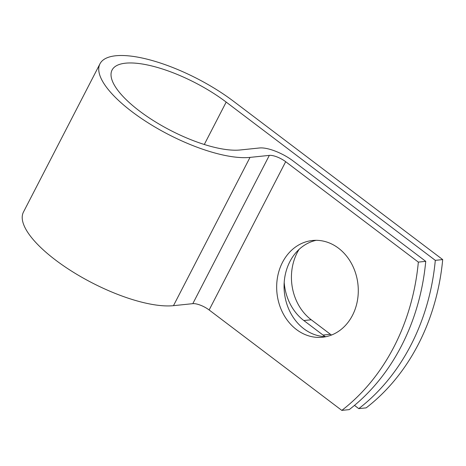 <?xml version="1.0" encoding="UTF-8"?>
<svg xmlns="http://www.w3.org/2000/svg" width="466" height="466" viewBox="0 0 466 466"><rect width="100%" height="100%" fill="white"/><g stroke="black" fill="none" stroke-linecap="round" stroke-linejoin="round"><path stroke-width="0.7" d="M331.466 335.054A48.627 40.723 84.1 0 1 330.423 334.291L311.241 319.775A48.627 40.723 84.1 0 1 299.044 249.421M325.251 336.633A48.627 40.723 84.1 0 1 323.02 335.054L303.838 320.538A48.627 40.723 84.1 0 1 284.196 282.454M352.477 315.354A48.627 40.723 -95.9 0 0 351.69 263.902A48.627 40.723 -95.9 0 0 312.465 240.503A48.627 40.723 -95.9 0 0 282.483 262.381A48.627 40.723 -95.9 0 0 283.264 313.839A48.627 40.723 -95.9 0 0 322.495 337.233A48.627 40.723 -95.9 0 0 352.477 315.354M316.181 240.322A48.627 40.723 -95.9 0 0 289.881 261.618A48.627 40.723 -95.9 0 0 289.683 311.142A48.627 40.723 -95.9 0 0 326.171 336.65M354.486 405.385L358.768 408.63A212.647 178.082 -95.9 0 0 435.302 260.354L226.185 102.089A79.674 26.824 -152.7 0 0 112.073 70.04A79.674 26.824 -152.7 0 0 154.263 121.154A79.674 26.824 -152.7 0 0 240.211 149.976L259.539 147.972A26.539 8.936 27.3 0 1 293.067 160.933L425.743 261.344A212.647 178.082 84.1 0 1 349.215 409.62L341.817 410.389A212.647 178.082 -95.9 0 0 418.346 262.108L285.67 161.696A12.931 4.351 27.3 0 0 269.336 155.382L250.009 157.392A93.282 31.403 -152.7 0 1 149.376 123.641A93.282 31.403 -152.7 0 1 99.98 63.795A93.282 31.403 -152.7 0 1 233.583 101.32L442.7 259.585L435.302 260.354M341.817 410.389L209.141 309.977A12.931 4.351 27.3 0 0 192.808 303.663L173.474 305.667A93.282 31.403 -152.7 0 1 72.847 271.917A93.282 31.403 -152.7 0 1 23.451 212.071L99.98 63.795M358.768 408.63L366.171 407.861A212.647 178.082 -95.9 0 0 442.7 259.585M425.743 261.344L418.346 262.108M323.02 335.054L330.423 334.291M204.3 144.483L226.185 102.089M209.141 309.977L285.67 161.696M192.808 303.663L269.336 155.382M173.474 305.667L250.009 157.392M303.838 320.538L311.241 319.775"/></g></svg>
